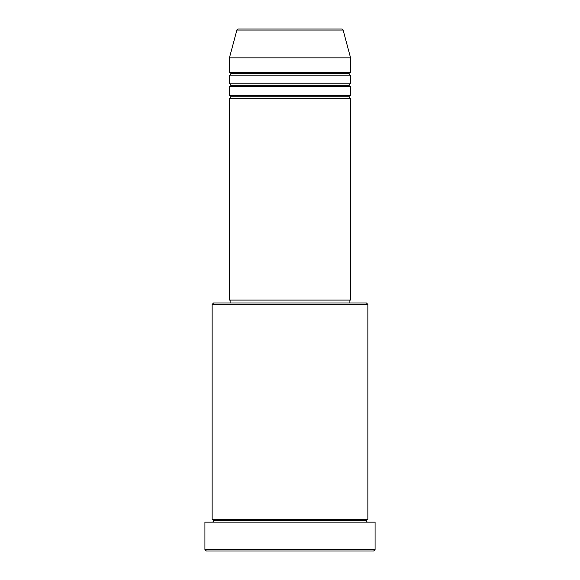 <?xml version="1.0" encoding="UTF-8"?>
<svg xmlns="http://www.w3.org/2000/svg" width="580" height="580" viewBox="0 0 580 580"><rect width="100%" height="100%" fill="white"/><g stroke="black" fill="none" stroke-linecap="round" stroke-linejoin="round"><path stroke-width="0.87" d="M341.729 29L238.271 29A1.443 1.443 0 0 0 236.879 30.066L343.121 30.066A1.443 1.443 0 0 0 341.729 29L238.271 29A1.443 1.443 0 0 0 236.879 30.066L229.433 57.84L350.567 57.84L343.121 30.066L236.879 30.066L229.433 57.84L229.433 72.261A1.443 1.443 0 0 1 230.876 73.703A1.443 1.443 0 0 1 229.433 75.146L229.433 83.795A1.443 1.443 0 0 1 230.876 85.238A1.443 1.443 0 0 1 229.433 86.681L229.433 95.33A1.443 1.443 0 0 1 230.876 96.773A1.443 1.443 0 0 1 229.433 98.216L229.433 300.092L350.567 300.092L350.567 98.216A1.443 1.443 0 0 1 349.124 96.773A1.443 1.443 0 0 1 350.559 95.33L350.567 86.681A1.443 1.443 0 0 1 349.124 85.238A1.443 1.443 0 0 1 350.559 83.795L350.567 75.146A1.443 1.443 0 0 1 349.124 73.703A1.443 1.443 0 0 1 350.559 72.261L350.567 57.84L229.433 57.84L229.433 72.261L350.567 72.261A1.443 1.443 0 0 0 349.124 73.703L230.876 73.703A1.443 1.443 0 0 0 229.433 72.261L350.567 72.261L350.567 57.84L343.121 30.066A1.443 1.443 0 0 0 341.729 29M367.865 304.42L366.422 302.977L213.578 302.977L212.135 304.42L367.865 304.42L212.135 304.42L212.135 519.274A1.443 1.443 0 0 1 213.578 520.717A1.443 1.443 0 0 1 212.135 522.159A1.443 1.443 0 0 0 213.578 520.717A1.443 1.443 0 0 0 212.135 519.274L367.865 519.274L367.865 304.42L367.865 519.274A1.443 1.443 0 0 0 366.422 520.717A1.443 1.443 0 0 1 367.865 519.274L212.135 519.274L212.135 304.42L213.578 302.977L366.422 302.977L367.865 304.42M204.921 549.557L206.364 551L373.636 551L375.079 549.557L204.921 549.557L375.079 549.557L375.079 522.159L204.921 522.159L204.921 549.557L204.921 522.159L375.079 522.159L375.079 549.557L373.636 551L206.364 551L204.921 549.557M367.865 522.159A1.443 1.443 0 0 1 366.422 520.717L213.578 520.717L366.422 520.717A1.443 1.443 0 0 0 367.865 522.159M229.433 95.33L350.567 95.33A1.443 1.443 0 0 0 349.124 96.773L230.876 96.773A1.443 1.443 0 0 0 229.433 95.33L229.433 86.681A1.443 1.443 0 0 0 230.876 85.238A1.443 1.443 0 0 0 229.433 83.795L350.567 83.795A1.443 1.443 0 0 0 349.124 85.238L230.876 85.238L349.124 85.238A1.443 1.443 0 0 0 350.559 86.681L229.433 86.681L350.567 86.681L350.567 95.33L229.433 95.33M350.567 98.216L229.433 98.216A1.443 1.443 0 0 0 230.876 96.773L349.124 96.773A1.443 1.443 0 0 0 350.559 98.216L350.567 300.092L229.433 300.092L229.433 98.216L350.567 98.216M349.124 302.977L349.124 300.092L349.124 302.977M230.876 300.092L230.876 302.977L230.876 300.092M350.567 75.146L229.433 75.146A1.443 1.443 0 0 0 230.876 73.703L349.124 73.703A1.443 1.443 0 0 0 350.567 75.146L350.567 83.795L229.433 83.795L229.433 75.146L350.567 75.146"/></g></svg>
